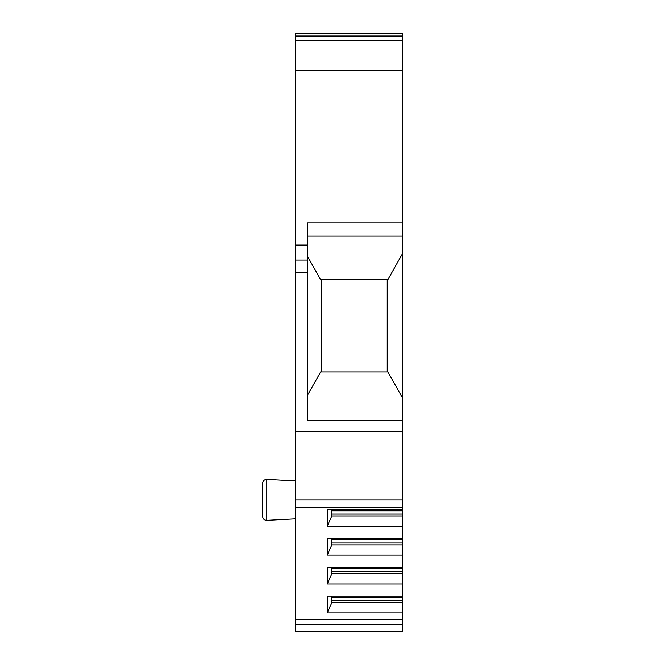 <?xml version="1.0" encoding="UTF-8"?>
<svg xmlns="http://www.w3.org/2000/svg" width="665" height="665" viewBox="0 0 665 665"><rect width="100%" height="100%" fill="white"/><g stroke="black" fill="none" stroke-linecap="round" stroke-linejoin="round"><path stroke-width="1" d="M402.392 70.631L402.392 40.69L295.576 40.69L295.576 70.631L402.392 70.631L402.392 236.125L307.446 236.125M402.392 35.07L295.576 35.07L295.576 33.25L402.392 33.25L402.392 40.69M402.392 619.431L295.576 619.431L295.576 631.75L402.392 631.75L402.392 236.125M295.576 70.631L295.576 245.077L307.446 245.077L307.446 222.933L402.392 222.933M307.446 256.183L320.63 279.641L387.886 279.641L402.392 253.839M307.446 395.343L320.63 371.951L387.886 371.951L402.392 397.678M387.229 279.641L387.229 371.951M402.392 420.746L307.446 420.746L307.446 272.584L295.576 272.584L295.576 245.077M402.392 431.352L295.576 431.352L295.576 272.584M307.446 245.077L307.446 272.584M295.576 619.431L295.576 431.352M295.576 35.07L295.576 40.69M262.609 483.322L262.609 516.422C262.891 518.941 264.279 520.263 266.773 520.371L266.773 479.374C264.279 479.49 262.891 480.803 262.609 483.322M262.609 515.699L262.609 484.045M295.576 499.872L402.392 499.872M295.576 624.094L402.392 624.094M295.576 507.528L402.392 507.528M402.392 526.181L327.23 526.181L327.23 509.398L402.392 509.398M402.392 538.309L327.23 538.309L327.23 555.084L331.843 544.835L331.843 538.309M402.392 555.084L327.23 555.084M402.392 567.212L327.23 567.212L327.23 583.995L331.843 573.737L331.843 567.212M402.392 583.995L327.23 583.995M402.392 596.123L327.23 596.123L327.23 612.897L331.843 602.648L331.843 596.123M402.392 612.897L327.23 612.897M327.23 526.181L331.843 515.924L331.843 509.398M402.392 514.062L331.843 514.062M402.392 515.924L331.843 515.924M402.392 542.964L331.843 542.964M402.392 544.835L331.843 544.835M402.392 571.875L331.843 571.875M402.392 573.737L331.843 573.737M402.392 600.778L331.843 600.778M402.392 602.648L331.843 602.648M321.286 371.951L321.286 279.641M307.446 260.082L295.576 260.082M402.392 510.795L331.843 510.795M402.392 539.706L331.843 539.706M402.392 568.608L331.843 568.608M402.392 597.519L331.843 597.519M295.576 518.866L266.773 520.371C264.279 520.263 262.891 518.941 262.609 516.422M295.576 480.886L266.773 479.374M295.576 36.5L402.392 36.5"/></g></svg>
